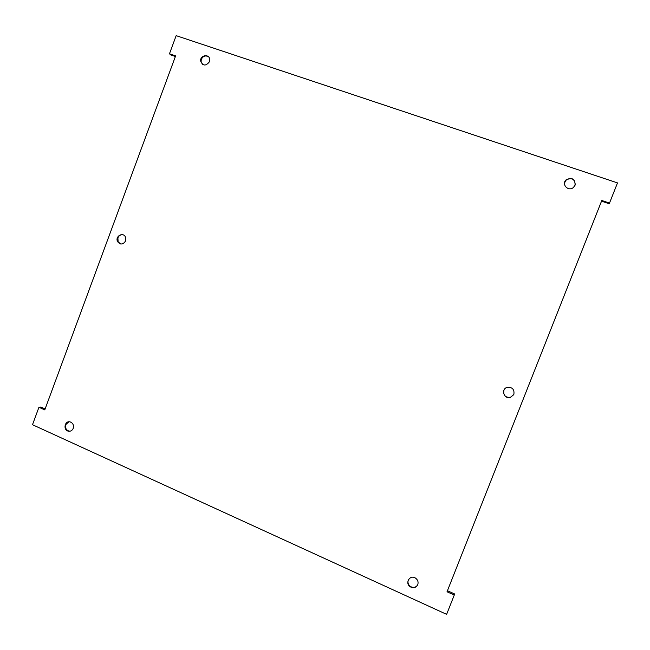 <?xml version="1.0" encoding="UTF-8"?>
<svg xmlns="http://www.w3.org/2000/svg" width="650" height="650" viewBox="0 0 650 650"><rect width="100%" height="100%" fill="white"/><g stroke="black" fill="none" stroke-linecap="round" stroke-linejoin="round"><path stroke-width="0.97" d="M417.763 584.675C416.049 587.746 413.554 588.461 410.288 586.812C404.601 583.318 409.793 574.372 415.382 578.029C417.788 579.743 418.576 581.953 417.763 584.675M73.222 428.358C72.231 430.552 70.623 431.494 68.404 431.186C62.766 430.17 64.764 420.192 70.249 421.948C72.987 423.118 73.978 425.254 73.222 428.358M125.588 240.931C123.094 244.733 120.437 244.985 117.609 241.662C114.733 236.421 123.142 231.53 125.466 237.112L125.588 240.931M513.866 394.379L510.258 397.507C503.782 399.376 500.719 388.936 507.26 387.335C512.346 387.075 514.548 389.423 513.866 394.379M575.055 185.242L573.406 187.484C568.189 192.059 560.918 183.942 566.361 179.627C572.341 177.19 575.242 179.067 575.055 185.242M209.43 61.766C205.806 66.3 202.873 66.064 200.639 61.043C199.964 54.958 209.641 53.536 209.747 59.719L209.43 61.766M601.803 200.484L609.505 203.093L617.5 182.902L176.166 35.644L169.463 53.812L175.614 55.9L44.769 409.898L38.943 407.266L32.5 424.718L446.623 614.356L454.269 595.051L447.021 591.776L601.803 200.484M408.484 579.581L408.289 580.011C407.493 582.603 408.216 584.773 410.451 586.503C413.408 588.071 415.813 587.543 417.657 584.927M68.851 421.809L65.764 424.629C65.008 427.854 66.072 429.999 68.957 431.088L70.208 431.153M122.988 234.804C120.648 234.512 118.958 235.519 117.91 237.827L118.105 241.792L120.599 243.969M504.595 389.106L503.88 390.366C503.165 395.192 505.302 397.548 510.291 397.442L513.719 394.704M575.25 184.657C574.722 178.986 571.748 177.385 566.321 179.855L564.509 182.918M208.496 56.786C205.506 55.169 203.125 55.989 201.354 59.248L201.045 61.392L202.353 64.277M609.505 203.093L609.172 203.751L601.534 201.159M454.269 595.051L454.626 593.97L447.436 590.72M38.943 407.266L40.901 407.038L45.118 408.939M169.463 53.812L170.934 54.998L175.386 56.509M68.957 431.088L68.404 431.186M118.105 241.792L117.609 241.662M201.045 61.392L200.639 61.043"/></g></svg>
